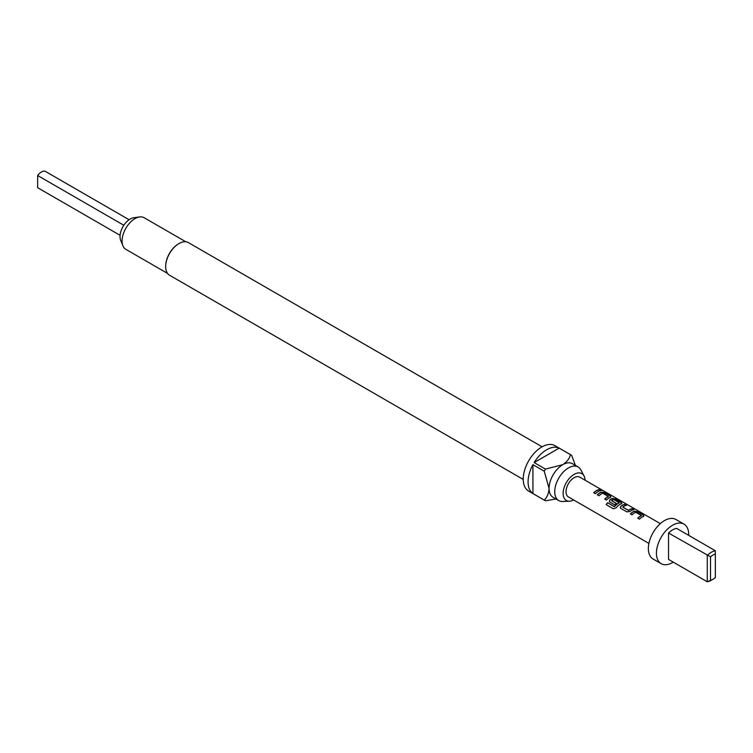 <?xml version="1.0" encoding="UTF-8"?>
<svg xmlns="http://www.w3.org/2000/svg" width="753" height="753" viewBox="0 0 753 753"><rect width="100%" height="100%" fill="white"/><g stroke="black" fill="none" stroke-linecap="round" stroke-linejoin="round"><path stroke-width="1.13" d="M602.682 490.664L602.447 490.523C600.565 489.544 599.99 489.431 600.734 490.203M600.809 489.996L602.56 490.325C600.659 489.337 600.075 489.224 600.809 489.996L600.339 489.516M603.068 490.692L602.447 490.523M710.503 556.806L710.503 580.384A14.844 8.565 120 0 0 712.931 579.311L711.312 580.243A17.121 9.883 -60 0 1 707.274 581.777L707.274 555.413A17.121 9.883 -60 0 1 715.35 550.754L715.35 554.01A14.844 8.565 120 0 0 710.503 556.806L668.532 533.039A17.121 9.883 -60 0 1 676.608 528.38L715.35 550.754M673.248 562.124A22.835 13.178 -60 0 1 672.57 562.538A22.835 13.178 -60 0 1 661.153 563.668A22.835 13.178 -60 0 1 657.651 545.37A22.835 13.178 -60 0 1 672.57 525.255A22.835 13.178 -60 0 1 683.988 524.126A22.835 13.178 -60 0 1 688.703 535.364M661.153 563.668L653.086 559.008A22.835 13.178 -60 0 1 649.585 540.71A22.835 13.178 -60 0 1 664.494 520.596A22.835 13.178 -60 0 1 675.912 519.466L683.988 524.126M711.312 580.243L712.931 579.311A14.844 8.565 120 0 0 715.35 577.589L715.35 554.01M715.35 577.118L715.35 577.589M585.053 480.188A15.512 8.951 120 0 0 584.046 475.981A15.512 8.951 120 0 0 574.097 474.381A15.512 8.951 120 0 0 563.385 490.504A15.512 8.951 120 0 0 569.494 501.187A15.512 8.951 120 0 0 573.635 499.954M584.046 475.981L580.902 469.938A19.409 11.201 120 0 0 578.144 466.973A19.409 11.201 120 0 0 568.449 467.933A19.409 11.201 120 0 0 555.77 485.036A19.409 11.201 120 0 0 558.745 500.585A19.409 11.201 120 0 0 562.679 501.489L569.494 501.187M542.085 446.811L188.401 242.617A18.834 10.871 120 0 0 178.988 243.548L178.583 243.784A18.26 10.542 120 0 0 165.669 266.148A18.26 10.542 120 0 0 165.669 266.383M178.583 243.784L178.988 243.548A18.834 10.871 120 0 0 165.669 266.618A18.834 10.871 120 0 0 169.566 275.24L523.241 479.435M559.159 448.129L534.15 462.568A26.251 15.154 120 0 1 546.65 449.757A26.251 15.154 120 0 1 559.159 448.129L570.454 454.652A26.251 15.154 -60 0 1 571.075 454.981L554.933 445.663A26.251 15.154 120 0 0 541.812 446.962A26.251 15.154 120 0 0 524.653 470.098A26.251 15.154 120 0 0 528.681 491.135L544.824 500.453A26.251 15.154 -60 0 1 544.231 500.077L532.926 493.554A26.251 15.154 120 0 1 532.926 464.676L532.926 493.554M555.978 498.985L545.445 500.783A26.251 15.154 -60 0 1 544.824 500.453M534.15 462.568L545.445 469.091A26.251 15.154 -60 0 0 544.231 471.199L532.926 464.676M558.745 500.585L553.088 497.319A19.409 11.201 -60 0 1 549.069 488.443A19.409 11.201 -60 0 1 562.792 464.667A19.409 11.201 -60 0 1 572.496 463.707L578.144 466.973M185.812 241.779L144.124 217.711A18.26 10.542 120 0 0 139.606 216.939A18.26 10.542 120 0 0 134.994 218.615A18.26 10.542 120 0 0 122.927 245.817A18.26 10.542 120 0 0 125.864 249.347L167.552 273.414M139.606 216.939L133.761 217.73A14.307 8.264 120 0 0 130.156 219.048A14.307 8.264 120 0 0 120.696 240.358L122.927 245.817M643.354 516.454L643.297 515.09L637.367 511.664L634.252 511.202A11.417 6.589 -60 0 0 633.085 511.776A11.417 6.589 -60 0 0 630.355 513.894L632.049 514.873A11.417 6.589 -60 0 1 634.779 512.755A11.417 6.589 -60 0 1 635.73 512.275L641.434 515.57A11.417 6.589 -60 0 0 640.483 516.05A11.417 6.589 -60 0 0 637.763 518.168L639.457 519.146A11.417 6.589 -60 0 1 642.177 517.029A11.417 6.589 -60 0 1 643.354 516.454L643.975 515.927M624.774 504.397A11.417 6.589 -60 0 0 622.063 505.414A11.417 6.589 -60 0 0 620.867 506.204L620.303 507.738L620.924 508.454L626.854 511.871L629.969 511.456A11.417 6.589 -60 0 1 631.165 510.666A11.417 6.589 -60 0 1 633.866 509.64L632.115 508.877A11.191 6.457 -60 0 0 628.52 510.487L622.787 507.023A11.417 6.589 -60 0 1 623.757 506.393A11.417 6.589 -60 0 1 626.468 505.367L624.717 504.595A11.191 6.457 -60 0 0 620.896 506.374L620.34 507.823M614.457 506.524A11.417 6.589 -60 0 1 618.26 503.22A11.417 6.589 -60 0 1 619.211 502.74L619.192 502.938A11.191 6.457 -60 0 0 614.533 506.647L607.539 502.703A11.417 6.589 -60 0 0 606.146 504.623L613.271 508.736L616.142 507.851A11.417 6.589 -60 0 1 620.143 504.303A11.417 6.589 -60 0 1 621.319 503.729L621.94 503.202M621.291 503.926L621.216 502.58L615.276 499.154L612.198 498.674A11.191 6.457 -60 0 0 609.874 500.02L609.29 501.376L609.902 502.091L614.768 504.896A11.417 6.589 -60 0 1 616.406 503.484L611.587 500.557A11.417 6.589 -60 0 1 612.556 499.926A11.417 6.589 -60 0 1 613.507 499.446L619.211 502.74M609.855 499.841A11.417 6.589 -60 0 1 611.05 499.051A11.417 6.589 -60 0 1 612.217 498.477L615.333 498.947L621.263 502.373L621.319 503.729M610.297 497.366L610.25 496.011L604.32 492.584L601.205 492.114A11.417 6.589 -60 0 0 600.028 492.697A11.417 6.589 -60 0 0 597.308 494.815L599.002 495.794A11.417 6.589 -60 0 1 601.722 493.667A11.417 6.589 -60 0 1 602.673 493.187L608.377 496.481A11.417 6.589 -60 0 0 607.436 496.971A11.417 6.589 -60 0 0 604.706 499.088L606.4 500.067A11.417 6.589 -60 0 1 609.13 497.949A11.417 6.589 -60 0 1 610.297 497.366L610.918 496.848M599.115 489.582A11.417 6.589 -60 0 0 596.414 490.608A11.417 6.589 -60 0 0 593.684 492.726L595.388 493.704A11.417 6.589 -60 0 1 598.108 491.587A11.417 6.589 -60 0 1 600.809 490.561L599.068 489.789A11.191 6.457 -60 0 0 593.816 492.801M660.325 523.636L579.801 477.157A11.417 6.589 120 0 0 574.097 477.722A11.417 6.589 120 0 0 566.642 487.775A11.417 6.589 120 0 0 568.383 496.924L648.907 543.412M622.787 507.164L628.501 510.318A11.417 6.589 -60 0 1 629.47 509.687A11.417 6.589 -60 0 1 632.172 508.67M571.075 454.981A26.251 15.154 -60 0 1 571.678 455.358L575.386 465.373M570.454 454.652C569.579 458.455 567.018 461.796 562.792 464.667L545.445 469.091M544.231 471.199L549.069 488.443C548.692 493.535 547.083 497.422 544.231 500.077M710.503 580.384L707.274 581.777L668.532 559.404L668.532 533.039M123.821 225.269L37.65 175.515L37.65 187.713L120.094 235.312M37.65 175.515A9.13 5.271 -60 0 1 45.076 171.223L129.083 219.725M600.508 490.617L599.068 489.789M604.32 492.584L601.176 492.311A11.191 6.457 -60 0 0 597.43 494.89M610.25 496.011L604.264 492.791M610.278 497.564L610.194 496.218M604.828 499.164A11.191 6.457 -60 0 1 608.358 496.679L608.377 496.481M609.874 500.02L609.318 501.46M616.283 503.569L611.587 500.698M614.326 506.694L607.539 502.703M606.259 504.689A11.191 6.457 -60 0 1 607.615 502.825M633.555 509.706L632.115 508.877M626.157 505.432L624.717 504.595M637.367 511.664L634.233 511.4A11.191 6.457 -60 0 0 630.487 513.97M643.297 515.09L637.311 511.871M643.326 516.652L643.25 515.297M637.885 518.243A11.191 6.457 -60 0 1 641.415 515.767L641.434 515.57M165.669 266.148L165.669 266.618"/></g></svg>
